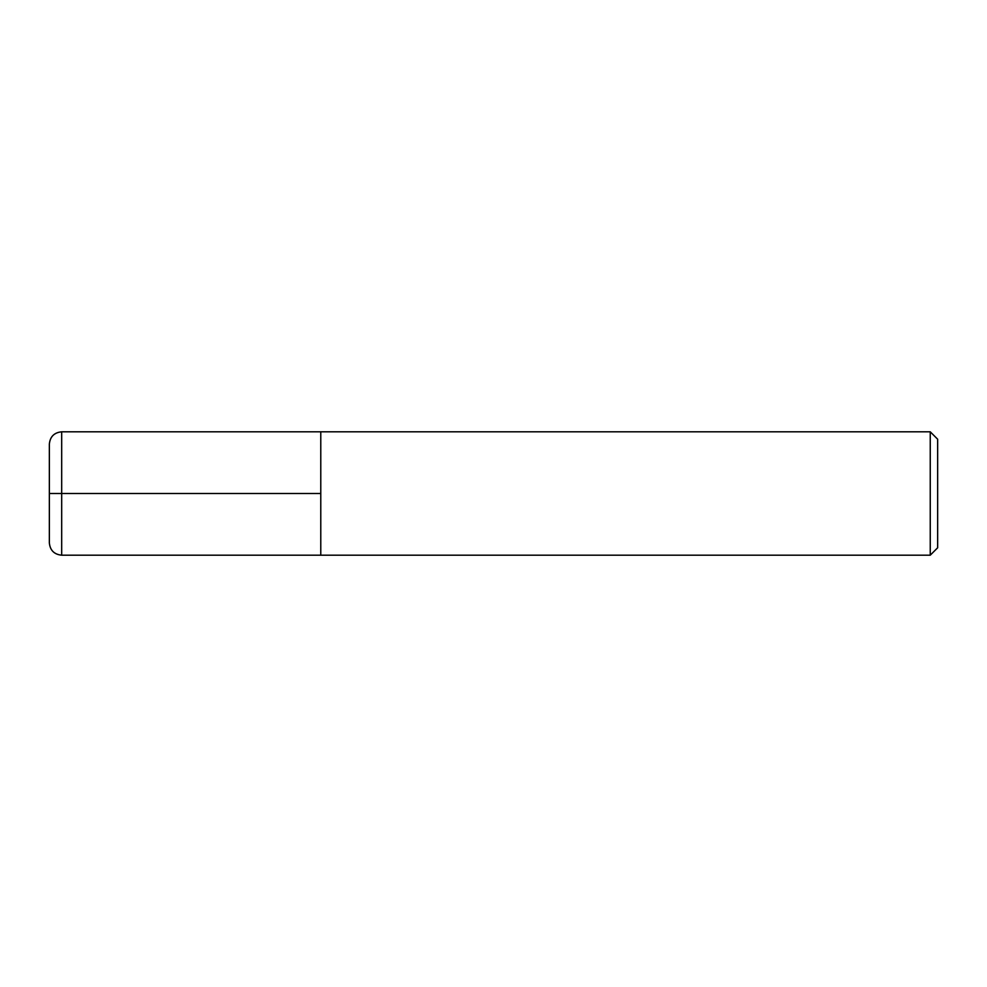 <?xml version="1.0" encoding="UTF-8"?>
<svg xmlns="http://www.w3.org/2000/svg" width="987" height="987" viewBox="0 0 987 987"><rect width="100%" height="100%" fill="white"/><g stroke="black" fill="none" stroke-linecap="round" stroke-linejoin="round"><path stroke-width="0.74" stroke-dasharray="4.93 3.7" d="M320.775 493.5L320.775 555.188L320.775 431.812L320.775 493.5L49.35 493.5L49.35 542.85M937.65 547.785L937.65 439.215M930.247 431.812L930.247 555.188M49.35 444.15L49.35 493.5M61.687 555.188L61.687 431.812"/><path stroke-width="1.48" d="M320.775 493.5L61.687 493.5L61.687 555.188C54.199 554.46 50.078 550.339 49.35 542.85L49.35 493.5L61.687 493.5L61.687 431.812L320.775 431.812L320.775 555.188L930.247 555.188L930.247 431.812L937.65 439.215L937.65 547.785L930.247 555.188M49.35 493.5L49.35 444.15C50.078 436.661 54.199 432.54 61.687 431.812M930.247 431.812L320.775 431.812L320.775 555.188L61.687 555.188"/></g></svg>
